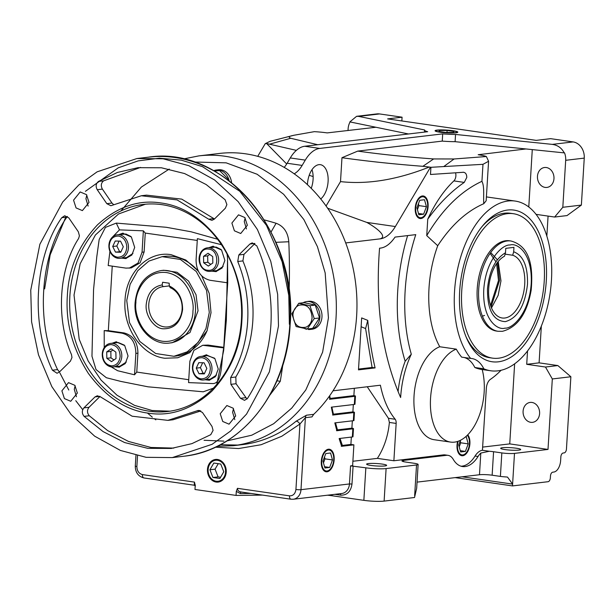 <?xml version="1.0" encoding="UTF-8"?>
<svg xmlns="http://www.w3.org/2000/svg" width="615" height="615" viewBox="0 0 615 615"><rect width="100%" height="100%" fill="white"/><g stroke="black" fill="none" stroke-linecap="round" stroke-linejoin="round"><path stroke-width="0.92" d="M461.019 466.208A31.919 17.75 98.2 0 0 462.134 466.132A31.919 17.75 98.2 0 0 475.049 456.046L478.055 456.476A31.919 17.75 -81.8 0 1 465.14 466.57A31.919 17.75 -81.8 0 1 462.503 466.539A31.919 17.75 -81.8 0 1 453.278 459.413A18.242 10.14 -81.8 0 0 448.004 455.338A18.242 10.14 -81.8 0 0 446.505 455.315L403.578 460.397L403.502 461.642M217.18 446.329L233.116 445.721A145.924 119.971 83.3 0 0 336.021 318.155A145.924 119.971 83.3 0 0 198.837 155.887L219.455 153.45A145.924 119.971 83.3 0 1 356.646 315.718A145.924 119.971 83.3 0 1 313.688 414.349L311.974 416.893L305.394 417.67L299.936 424.019L281.824 436.235L261.129 444.714L238.628 448.543L215.396 447.182M326.058 206.025L340.51 181.61C367.501 184.646 397.09 179.795 429.293 167.042L430.923 167.303L430.485 174.483L463.656 172.262M462.949 172.246C465.447 172.331 466.724 174.06 466.785 177.435L464.256 182.409C450.949 191.572 438.779 203.834 427.748 219.194A118.441 65.851 -81.8 0 1 453.878 180.902A5.474 3.044 98.2 0 0 455.884 175.859A5.474 3.044 98.2 0 0 455.53 172.853M482.183 369.538A47.424 26.368 -81.8 0 1 484.166 391.978A47.424 26.368 -81.8 0 1 450.572 442.085L434.067 439.702A47.424 26.368 -81.8 0 1 414.041 395.937A47.424 26.368 -81.8 0 1 439.763 346.752A85.731 47.67 -81.8 0 1 429.016 287.966A85.731 47.67 -81.8 0 1 437.734 245.723L426.741 235.622L427.748 219.194M450.572 442.085A47.424 26.368 -81.8 0 1 430.546 398.32A47.424 26.368 -81.8 0 1 456.269 349.143A85.731 47.67 98.2 0 0 461.642 357.131L470.644 358.43A85.731 47.67 -81.8 0 1 454.523 291.656A85.731 47.67 -81.8 0 1 515.255 201.074A85.731 47.67 -81.8 0 1 551.455 280.186A85.731 47.67 -81.8 0 1 490.724 370.768A85.731 47.67 -81.8 0 1 483.836 368.808L474.834 367.509A85.731 47.67 98.2 0 0 481.722 369.469L490.724 370.768M426.741 235.622C442.408 209.231 460.804 191.127 481.937 181.31L482.975 164.32L488.579 161.268L486.165 200.751L483.767 203.703C466.447 211.299 451.11 225.305 437.734 245.723M439.763 346.752L456.269 349.143M419.591 218.425A11.362 6.319 98.2 0 0 420.337 218.41A11.362 6.319 98.2 0 0 423.996 216.119L424.435 215.596A10.578 5.881 -81.8 0 1 421.029 217.725A10.578 5.881 -81.8 0 1 415.686 207.955A10.578 5.881 -81.8 0 1 422.313 196.769A10.578 5.881 -81.8 0 1 426.687 200.029A10.578 5.881 -81.8 0 1 424.435 215.596M428.109 206.486A11.385 6.335 -81.8 0 1 419.914 218.502A11.385 6.335 -81.8 0 1 415.233 208.008A11.385 6.335 -81.8 0 1 423.174 195.962A11.385 6.335 -81.8 0 1 428.109 206.486M411.297 354.209A71.14 39.552 98.2 0 0 400.634 397.521C382.13 355.101 375.104 305.324 379.555 248.191C385.021 247.876 390.187 244.17 395.045 237.09L415.771 234.638A127.951 71.14 98.2 0 0 405.147 290.795A127.951 71.14 98.2 0 0 411.297 354.209L405.17 361.236A71.14 39.552 98.2 0 0 398.097 391.494M407.637 235.599A135.769 75.491 98.2 0 0 397.721 290.88A135.769 75.491 98.2 0 0 405.17 361.236M467.746 434.797A11.385 6.335 -81.8 0 1 469.898 443.692A11.385 6.335 -81.8 0 1 461.711 455.7A11.385 6.335 -81.8 0 1 457.022 445.214A11.385 6.335 -81.8 0 1 457.614 441.447M461.388 455.63A11.362 6.319 98.2 0 0 465.793 453.324L466.232 452.794A10.578 5.881 -81.8 0 1 460.066 454.016A10.578 5.881 -81.8 0 1 457.483 445.16A10.578 5.881 -81.8 0 1 458.129 441.27M334.168 459.743A11.385 6.335 -81.8 0 1 325.973 471.759A11.385 6.335 -81.8 0 1 321.291 461.265A11.385 6.335 -81.8 0 1 329.233 449.219A11.385 6.335 -81.8 0 1 334.168 459.743M325.658 471.682A11.362 6.319 98.2 0 0 330.055 469.376L330.501 468.853A10.578 5.881 -81.8 0 1 324.336 470.075A10.578 5.881 -81.8 0 1 321.753 461.212A10.578 5.881 -81.8 0 1 326.311 450.88A10.578 5.881 -81.8 0 1 332.746 453.286A10.578 5.881 -81.8 0 1 333.714 459.797A10.578 5.881 -81.8 0 1 330.501 468.853M332.999 390.817L380.385 385.213C383.291 399.419 388.234 410.766 395.207 419.261A5.474 3.044 -81.8 0 1 396.16 423.42L393.877 460.758L377.372 458.367A73.877 60.739 -96.7 0 0 389.372 422.436L388.434 418.277L367.24 386.766M377.372 458.367L352.895 461.265M382.299 464.094A10.032 1.23 -176.5 0 1 386.643 465.378A10.032 1.23 -176.5 0 1 381.262 466.132A10.032 1.23 -176.5 0 1 370.96 465.44A10.032 1.23 -176.5 0 1 366.617 464.156A10.032 1.23 -176.5 0 1 371.998 463.395A10.032 1.23 -176.5 0 1 382.299 464.094M537.464 176.274A10.032 8.249 -96.7 0 0 546.896 187.429A10.032 8.249 -96.7 0 0 553.969 178.665A10.032 8.249 -96.7 0 0 544.536 167.503A10.032 8.249 -96.7 0 0 537.464 176.274M523.096 411.189A10.032 8.249 -96.7 0 0 532.529 422.344A10.032 8.249 -96.7 0 0 539.601 413.572A10.032 8.249 -96.7 0 0 530.168 402.418A10.032 8.249 -96.7 0 0 523.096 411.189M426.687 200.029L426.418 199.398A11.362 6.319 98.2 0 0 422.843 195.939M467.269 435.282A10.578 5.881 -81.8 0 1 468.484 437.227A10.578 5.881 -81.8 0 1 469.445 443.746A10.578 5.881 -81.8 0 1 466.232 452.794M468.484 437.227L468.207 436.604A11.362 6.319 98.2 0 0 467.408 435.143M332.746 453.286L332.477 452.655A11.362 6.319 98.2 0 0 328.91 449.196M516.362 448.235A10.032 1.23 -176.5 0 1 520.697 449.519A10.032 1.23 -176.5 0 1 515.316 450.28A10.032 1.23 -176.5 0 1 505.015 449.58A10.032 1.23 -176.5 0 1 500.671 448.297A10.032 1.23 -176.5 0 1 506.06 447.543A10.032 1.23 -176.5 0 1 516.362 448.235M226.212 472.12A11.385 9.363 83.3 0 1 218.579 482.022A11.385 9.363 83.3 0 1 207.47 469.414A11.385 9.363 83.3 0 1 215.911 459.42A11.385 9.363 83.3 0 1 226.212 472.12M216.134 459.405A11.362 9.34 -96.7 0 0 207.939 469.36A11.362 9.34 -96.7 0 0 218.802 481.976M312.02 169.663A18.242 10.14 -81.8 0 1 313.089 179.349A18.242 10.14 -81.8 0 1 311.221 188.382M307.439 184.708A18.242 10.14 -81.8 0 1 307.477 183.954A18.242 10.14 -81.8 0 1 320.392 164.682A18.242 10.14 -81.8 0 1 328.095 181.517A18.242 10.14 -81.8 0 1 320.699 198.976M546.297 280.801A76.614 42.596 -81.8 0 1 513.279 355.608A76.614 42.596 -81.8 0 1 466.639 338.204A76.614 42.596 -81.8 0 1 459.682 291.049A76.614 42.596 -81.8 0 1 482.936 225.482A76.614 42.596 -81.8 0 1 527.57 216.634A76.614 42.596 -81.8 0 1 546.297 280.801M466.009 336.713A72.962 40.567 98.2 0 0 489.548 357.699L492.554 358.138A72.962 40.567 -81.8 0 1 462.18 285.46A72.962 40.567 -81.8 0 1 507.413 213.643A72.962 40.567 -81.8 0 1 513.425 213.713A72.962 40.567 -81.8 0 1 543.798 286.39A72.962 40.567 -81.8 0 1 498.565 358.207A72.962 40.567 -81.8 0 1 492.554 358.138M208.139 469.506A10.578 8.695 83.3 0 1 217.479 460.289A10.578 8.695 83.3 0 1 225.544 472.028A10.578 8.695 83.3 0 1 216.203 481.245A10.578 8.695 83.3 0 1 208.139 469.506M440.002 132.225A11.385 1.391 3.5 0 0 451.679 133.017A11.385 1.391 3.5 0 0 457.806 132.163A11.385 1.391 3.5 0 0 452.878 130.703A11.385 1.391 3.5 0 0 441.163 129.911A11.385 1.391 3.5 0 0 435.074 130.772A11.385 1.391 3.5 0 0 440.002 132.225M513.425 213.713L510.427 213.274A72.962 40.567 98.2 0 0 504.408 213.205A72.962 40.567 98.2 0 0 481.906 226.743M310.006 329.463L312.066 329.217A14.045 11.547 -96.7 0 0 321.999 315.426A14.045 11.547 -96.7 0 0 311.267 301.358A14.045 11.547 -96.7 0 0 308.768 301.319L306.708 301.565A14.045 11.547 83.3 0 1 309.207 301.596A14.045 11.547 83.3 0 1 319.931 315.672A14.045 11.547 83.3 0 1 310.006 329.463A14.045 11.547 83.3 0 1 308.415 329.517L308.407 328.879M231.571 182.732A14.045 11.547 -96.7 0 0 220.916 169.802A14.045 11.547 -96.7 0 0 218.417 169.763L216.357 170.009A14.045 11.547 83.3 0 1 218.855 170.048A14.045 11.547 83.3 0 1 229.172 180.848M213.72 170.709A14.045 11.547 83.3 0 1 216.357 170.009M440.463 132.171A10.578 1.292 -176.5 0 1 435.974 130.664A10.578 1.292 -176.5 0 1 452.425 130.757A10.578 1.292 -176.5 0 1 456.93 131.941A10.578 1.292 -176.5 0 1 451.894 132.901A10.578 1.292 -176.5 0 1 440.463 132.171M511.011 241.011L509.512 240.788A45.602 25.353 98.2 0 0 477.209 288.973A45.602 25.353 98.2 0 0 496.466 331.055L497.966 331.27A45.602 25.353 -81.8 0 1 478.708 289.188A45.602 25.353 -81.8 0 1 507.252 240.965A45.602 25.353 -81.8 0 1 511.011 241.011C530.599 246.377 533.182 267.817 531.168 290.142C527.047 313.665 517.453 327.395 502.378 331.324L497.966 331.27M298.852 305.255C306.785 303.702 311.198 307.808 312.089 317.594C311.659 322.222 309.676 325.404 306.155 327.149C298.221 328.71 293.809 324.605 292.917 314.819C293.347 310.191 295.331 307.008 298.852 305.255M309.945 305.724L314.234 318.585L319.546 317.955L315.257 305.094L304.064 302.649L298.752 303.28L309.945 305.724L315.257 305.094M319.546 317.955L312.643 328.372L307.331 329.002L296.138 326.557L291.848 313.696L298.752 303.28M513.679 251.773L513.948 247.368L505.768 248.337L505.499 252.742C495.283 258.784 489.279 270.854 487.48 288.942C487.364 310.098 493.322 320.992 505.346 321.637C517.63 318.116 525.01 305.64 527.501 284.207C527.908 266.287 523.296 255.471 513.679 251.773L512.679 255.248L505.092 254.149M505.499 252.742L504.5 256.217A31.849 17.712 98.2 0 0 488.702 288.589A31.849 17.712 98.2 0 0 502.155 317.986A31.849 17.712 98.2 0 0 524.718 284.33A31.849 17.712 98.2 0 0 512.679 255.248M89.014 202.397L82.387 210.607L76.068 207.916L73.554 200.167L80.181 191.949L86.5 194.64L89.014 202.397M88.122 206.063L85.931 198.699L86.815 195.04M77.352 393.07L70.725 401.28L64.406 398.589L61.892 390.832L68.519 382.622L74.838 385.313L77.352 393.07M76.46 396.737L74.269 389.372L75.153 385.705M235.683 415.963L229.057 424.173L222.738 421.483L220.224 413.726L226.85 405.516L233.17 408.206L235.683 415.963M234.792 419.622L232.601 412.258L233.492 408.598M247.345 225.29L240.719 233.5L234.4 230.81L231.886 223.053L238.512 214.843L244.832 217.533L247.345 225.29M246.454 228.949L244.263 221.592L245.154 217.925M496.62 263.651L498.488 280.54L490.57 305.478M490.117 253.38L495.928 261.744M491.485 307.93L498.158 295.369L500.964 280.894L498.188 261.56M497.343 259.753L490.716 252.534M278.487 325.965L277.649 294.316L270.761 261.321L257.401 229.51L238.136 201.62L214.581 179.957L188.867 165.696L163.113 158.801L136.93 158.524L97.124 171.831L78.774 184.992L62.692 202.035L39.875 244.24L30.75 290.157L31.588 321.806L38.476 354.801L51.837 386.612L71.102 414.502L94.656 436.166L120.379 450.426L146.124 457.322L172.308 457.598L212.114 444.291L230.464 431.13L246.554 414.087L269.362 371.883L278.487 325.965M241.403 320.338A104.243 85.708 -96.7 0 0 161.968 204.672A104.243 85.708 -96.7 0 0 143.403 204.418A104.243 85.708 -96.7 0 0 69.895 295.546A104.243 85.708 -96.7 0 0 149.337 411.212A104.243 85.708 -96.7 0 0 167.895 411.466A104.243 85.708 -96.7 0 0 241.403 320.338M161.045 202.981C183.424 205.887 203.365 219.117 220.862 242.679C236.79 267.794 243.794 293.793 241.872 320.676C240.503 347.636 230.471 371.176 211.775 391.278C191.726 409.413 170.532 416.701 148.192 413.142C125.814 410.236 105.872 397.006 88.376 373.443C72.447 348.328 65.444 322.329 67.366 295.446C68.734 268.486 78.774 244.947 97.462 224.844C117.511 206.709 138.706 199.421 161.045 202.981M225.128 199.752L226.897 204.595L225.344 208.239L214.243 219.194L211.937 220.339L208.677 219.201L177.105 199.913L141.335 195.755L110.877 205.725L106.818 203.665L97.239 189.72C95.479 186.368 95.894 183.608 98.477 181.448L117.319 172.492L138.014 167.672L161.43 167.78L184.608 173.568L206.179 184.554L225.128 199.752M230.64 377.61L235.799 377.003C245.777 360.413 251.443 341.717 252.811 320.899C253.995 300.059 250.689 280.063 242.902 260.914L237.744 261.521L238.82 254.979L249.921 244.017L252.227 242.879L256.824 245.908C267.756 270.931 272.453 297.253 270.907 324.874C269.078 352.449 261.267 376.964 247.491 398.42L244.539 400.357L240.48 398.297L230.902 384.344L230.64 377.61C240.611 361.02 246.284 342.324 247.653 321.514C248.829 300.674 245.531 280.678 237.744 261.521M211.998 426.403L213.082 430.423L210.761 434.674L191.918 443.63L171.224 448.45L147.808 448.343L124.63 442.554L103.059 431.576L84.109 416.37C81.833 413.503 81.757 410.674 83.894 407.883L94.994 396.929L97.301 395.783L100.56 396.921L132.133 416.209L167.903 420.368L198.361 410.397L202.427 412.457L211.998 426.403M71.494 354.601L71.978 357.507L70.425 361.143L59.324 372.106L57.018 373.243L52.413 370.215C30.296 324.32 34.448 256.463 61.746 217.702L64.698 215.765L68.757 217.833L78.336 231.778L79.42 235.799L78.597 238.512C58.825 268.863 55.75 319.116 71.494 354.601M482.406 316.179L484.528 315.441M497.535 262.382L499.557 280.409L491.093 306.954M145.455 204.203L118.541 213.982L95.402 234.992L80.165 263.766L74.023 295.054L79.189 339.226L88.153 360.959L101.129 380.178L117.027 395.23L134.516 405.362L152.143 410.52L169.955 411.189M197.261 240.45L145.263 233.077L143.357 230.833L119.464 229.872L111.922 237.621M109.924 251.351L108.178 265.549L125.937 268.117L131.249 267.917L140.105 262.82L144.11 251.973L142.05 252.219L138.044 263.059L129.188 268.163M112.245 266.141L108.325 330.662L104.204 330.601L104.227 347.598M105.311 363.373L117.634 370.722L134.547 374.796L136.761 372.067L188.744 379.724M223.745 347.89L202.742 345.276L193.879 350.373L189.874 361.22L188.567 382.607L212.459 383.568C222.899 384.021 220.931 361.766 223.745 347.89L227.719 282.831M213.351 388.18L203.265 391.801L148 386.812L120.832 381.415L106.357 377.725L96.009 369.554L91.966 356.231L93.557 289.55L96.77 256.901L99.161 239.535L105.449 227.381L116.289 223.099L166.296 227.281L190.981 231.755L217.502 239.197M121.716 258.131L125.691 258.577L131.887 255.002L134.693 247.415L131.372 236.99L122.693 233.216L118.926 234.576M122.746 258.008L126.198 258.5M198.468 271.43A50.161 41.243 -96.7 0 0 173.13 256.54A50.161 41.243 -96.7 0 0 164.197 256.417L162.129 256.663L180.41 259.461L196.247 271.484L206.555 290.388L209.292 312.443L205.94 328.61L198.276 342.263L187.183 351.849L173.914 356.293L155.641 353.494L139.797 341.463L129.496 322.568L126.759 300.512L130.111 284.345L137.768 270.692L148.861 261.098L162.129 256.663M198.261 271.023L185.815 260.014L171.193 254.695C148.261 250.659 126.129 272.507 125.029 300.258C122.746 327.841 141.842 355.647 164.858 358.253L177.727 357.776L189.735 352.695L206.994 330.924L211.022 312.689L209.238 293.478L201.843 276.043M173.914 356.293L175.982 356.047A50.161 41.243 -96.7 0 0 207.24 330.301M211.906 271.169L215.88 271.615L222.077 268.04L224.882 260.453L221.561 250.028L212.875 246.254L209.115 247.614M212.936 271.046L216.388 271.538M205.264 379.778L209.238 380.224L215.435 376.649L218.24 369.062L214.919 358.637L206.233 354.863L202.473 356.223M206.286 379.655L209.746 380.147M115.074 366.74L119.049 367.186L125.245 363.611L128.051 356.024L124.73 345.599L116.051 341.825L112.284 343.185M116.104 366.617L119.556 367.109M117.957 258.292A11.854 9.748 83.3 0 1 108.901 246.415A11.854 9.748 83.3 0 1 117.281 234.776A11.854 9.748 83.3 0 1 119.395 234.807A11.854 9.748 83.3 0 1 128.45 246.684A11.854 9.748 83.3 0 1 120.063 258.323A11.854 9.748 83.3 0 1 117.957 258.292M130.964 236.529L125.937 234.031L117.281 234.776M208.139 271.33A11.854 9.748 83.3 0 1 199.083 259.453A11.854 9.748 83.3 0 1 207.47 247.814A11.854 9.748 83.3 0 1 209.577 247.845A11.854 9.748 83.3 0 1 218.632 259.722A11.854 9.748 83.3 0 1 210.253 271.361A11.854 9.748 83.3 0 1 208.139 271.33M221.154 249.567L216.126 247.069L207.47 247.814M202.935 356.446A11.854 9.748 83.3 0 1 211.975 369.607A11.854 9.748 83.3 0 1 203.611 379.97A11.854 9.748 83.3 0 1 201.497 379.939A11.854 9.748 83.3 0 1 192.464 366.786A11.854 9.748 83.3 0 1 200.828 356.423A11.854 9.748 83.3 0 1 202.935 356.446M214.512 358.176L207.37 355.647L200.828 356.423M102.275 353.748A11.854 9.748 83.3 0 1 110.638 343.385A11.854 9.748 83.3 0 1 121.785 356.569A11.854 9.748 83.3 0 1 113.421 366.932A11.854 9.748 83.3 0 1 102.275 353.748M124.322 345.138L118.326 342.555L110.638 343.385M109.201 246.407C109.716 239.466 112.86 236.014 118.649 236.06C123.553 237.259 126.267 240.857 126.798 246.846C126.29 253.787 123.146 257.239 117.357 257.201C112.453 255.994 109.739 252.404 109.201 246.407M198.038 310.813L196.047 294.769L188.551 281.032L177.028 272.284L163.736 270.246L161.161 270.554A36.485 29.997 83.3 0 1 195.455 311.121A36.485 29.997 83.3 0 1 169.732 343.009L172.308 342.701L190.027 332.5L198.038 310.813M207.97 249.021L208.839 249.098C219.655 249.982 219.232 271.253 208.416 270.308L207.547 270.239C196.731 269.355 197.154 248.076 207.97 249.021M192.749 368.054C193.256 361.113 196.408 357.661 202.197 357.707C207.094 358.906 209.815 362.504 210.345 368.493C209.838 375.434 206.686 378.886 200.897 378.848C196.001 377.641 193.279 374.043 192.749 368.054M111.138 344.592C116.904 345.53 119.902 349.497 120.14 356.508C119.364 362.389 116.519 365.51 111.584 365.879C105.811 364.941 102.813 360.974 102.582 353.971C103.351 348.09 106.203 344.961 111.138 344.592M169.302 285.96C178.158 290.303 182.586 298.16 182.594 309.529C180.633 322.568 174.13 328.987 163.075 328.787C153.988 328.425 144.794 315.041 146.239 304.271C147.623 293.101 152.927 286.651 162.152 284.93L162.621 282.254L169.163 283.2L169.302 285.96L170.217 287.682A20.272 16.666 -96.7 0 1 182.125 309.191A20.272 16.666 -96.7 0 1 167.826 326.911A20.272 16.666 -96.7 0 1 148.769 304.371A20.272 16.666 -96.7 0 1 163.067 286.651A20.272 16.666 -96.7 0 1 163.075 286.651L162.152 284.93M475.049 456.046A18.242 10.14 -81.8 0 1 482.429 450.28L486.342 388.357A9.117 5.074 -81.8 0 1 490.386 379.37A105.795 58.825 98.2 0 0 501.056 370.276M527.539 350.919L526.717 364.311L539.094 362.85L541.346 326.05M546.85 236.068L548.073 216.096M430.292 167.518L395.36 226.543A36.485 20.287 -81.8 0 1 380.132 238.858L345.684 242.933M295.93 489.494C295.277 493.791 293.132 495.913 289.481 495.851A3.652 2.03 98.2 0 0 291.026 499.219L293.27 499.249A10.947 8.994 83.3 0 0 300.989 489.678A3.652 0.446 3.5 0 1 295.93 489.494L299.936 424.019A3.652 1.837 50.5 0 0 296.099 421.229L306.47 415.202A3.652 2.998 83.3 0 0 305.394 417.67L300.989 489.678L349.458 483.951L350.565 465.878L352.626 465.632L353.894 444.853L341.648 446.305A269.97 150.106 -81.8 0 1 339.149 438.526L352.334 436.965A3.652 0.446 3.5 0 0 352.972 436.758L353.471 428.624A3.652 0.446 -176.5 0 1 352.833 428.832L336.882 430.723A269.97 150.106 -81.8 0 1 334.829 422.889L353.325 420.706A3.652 0.446 3.5 0 0 353.971 420.491L354.463 412.358A3.652 0.446 -176.5 0 1 353.825 412.573L332.984 415.033A269.97 150.106 -81.8 0 1 331.331 407.161L354.325 404.439A3.652 0.446 3.5 0 0 354.963 404.232L355.462 396.098A3.652 0.446 -176.5 0 1 354.817 396.306L329.863 399.258A269.97 150.106 -81.8 0 1 329.34 396.229M393.877 460.758L443.5 454.885A18.242 10.14 -81.8 0 1 445.006 454.9L448.004 455.338M358.483 369.861L361.658 317.909L367.77 320.384C369.2 337.366 371.644 353.202 375.096 367.901L358.483 369.861M478.055 456.476A18.242 10.14 -81.8 0 1 480.807 453.071L489.302 451.272A9.117 1.115 -176.5 0 1 493.576 451.725L501.832 452.917A9.117 1.115 3.5 0 0 514.494 453.386L548.003 449.427L509.743 443.892L514.64 363.803M350.565 465.878L365.848 467.815A14.591 1.784 3.5 0 0 386.105 468.576L416.524 464.978A9.117 1.115 3.5 0 0 418.123 464.448A9.117 1.115 3.5 0 0 414.179 463.28L405.923 462.088A9.117 1.115 -176.5 0 1 401.979 460.927A9.117 1.115 -176.5 0 1 403.578 460.397M329.456 399.204L330.201 398.428L353.879 395.63A3.652 0.446 -176.5 0 1 355.462 396.098M332.584 414.979L333.43 414.195L352.887 411.896A3.652 0.446 -176.5 0 1 354.463 412.358M336.482 430.661L337.458 429.862L351.888 428.155A3.652 0.446 -176.5 0 1 353.471 428.624M341.248 446.244L342.394 445.429L350.896 444.422L353.894 444.853M353.879 395.63L354.332 388.296M352.887 411.896L353.333 404.555M351.888 428.155L352.341 420.821M350.896 444.422L351.342 437.08M380.132 238.858C387.942 236.483 375.788 227.312 366.786 222.415L327.587 208.201M482.975 164.32L430.923 167.303M481.937 181.31C484.628 186.599 483.298 196.116 483.767 203.703M565.685 160.307L584.25 158.109A14.591 12 -96.7 0 0 573.126 141.919L552.293 144.379C557.667 145.132 561.641 147.961 564.216 152.881L564.524 152.843A14.591 12 83.3 0 1 565.685 160.307L562.817 207.286L554.645 217.041L536.088 214.358M528.777 206.971L532.283 149.599M554.645 217.041L567.022 215.581L581.375 205.087L562.817 207.286M539.094 362.85L557.851 365.564L545.474 367.024L526.717 364.311M545.474 367.024L552.316 378.955L548.003 449.427M367.77 320.384L365.587 328.556L361.12 326.742M358.53 369.069L372.098 367.463L375.096 367.901M372.098 367.463L365.587 328.556M509.743 443.892L482.752 447.082M501.832 452.917L500.395 476.402L492.138 475.211A9.117 1.115 3.5 0 0 479.485 474.742L480.807 453.071M417.047 482.122L479.485 474.742M332.223 494.645L332.154 495.759L363.857 500.341A14.591 1.784 3.5 0 0 384.114 501.102L414.533 497.504L416.67 488.272L418.123 464.448M329.717 395.699A264.496 147.062 98.2 0 0 330.201 398.428M331.877 407.092A264.496 147.062 98.2 0 0 333.43 414.195M335.536 422.805A264.496 147.062 98.2 0 0 337.458 429.862M340.049 438.418A264.496 147.062 98.2 0 0 342.394 445.429M195.386 486.035L194.217 485.22L194.471 482.114L195.232 485.45L194.978 489.479L236.052 495.421L236.298 491.385L237.452 488.325C237.536 490.493 238.851 491.723 241.388 492M195.232 484.843L195.232 485.45M424.473 132.087L424.596 130.126A21.886 2.675 -176.5 0 0 427.686 131.71L304.748 146.255A34.655 19.273 98.2 0 0 290.28 157.947L287.136 163.252A29.182 16.228 -81.8 0 1 284.192 167.411M340.51 181.61L341.971 157.709L357.738 151.106L442.254 141.104L442.692 133.878L319.754 148.423A34.655 19.273 98.2 0 0 305.278 160.115L302.142 165.42A29.182 16.228 -81.8 0 1 294.178 173.837M408.514 133.978L375.911 127.259L327.195 132.901A21.886 2.675 3.5 0 0 314.334 131.656L293.955 135.254L270.093 141.319L265.234 143.664L257.723 156.348M429.293 167.042L422.882 166.311C393.592 164.051 366.617 161.184 341.971 157.709M443.922 166.442L454.101 158.978L433.637 158.939L422.882 166.311M488.579 161.268L486.373 156.525L454.101 158.978M564.216 152.881L525.971 148.953L478.178 154.726A21.886 2.675 -176.5 0 1 486.373 156.525M470.644 358.43A38.307 21.294 -81.8 0 1 471.843 358.537A38.307 21.294 -81.8 0 1 483.836 368.808M474.834 367.509A38.307 21.294 98.2 0 0 464.018 357.469M584.25 158.109L581.375 205.087M552.316 378.955L570.874 376.757L557.851 365.564M573.126 141.919L550.625 138.659L536.188 140.374L387.635 118.895L402.072 117.188L401.841 120.947M500.395 476.402A9.117 1.115 3.5 0 0 505.93 476.933L507.513 477.086L512.61 484.105L512.503 485.919L455.115 477.617M570.874 376.757L566.453 449.035A3.652 2.03 -81.8 0 1 564.17 452.894L563.14 453.017A3.652 2.03 98.2 0 0 560.857 456.876L560.634 460.489A10.947 6.089 -81.8 0 1 553.784 472.059L552.754 472.182A3.652 2.03 98.2 0 0 550.471 476.041L550.364 477.847A3.652 2.03 -81.8 0 1 548.08 481.706L512.503 485.919M332.154 495.759A18.242 2.229 3.5 0 0 327.511 495.198M262.536 495.098L236.052 495.421M240.78 491.954L291.026 499.219M251.005 493.43L240.357 493.561A1.822 0.93 89.3 0 1 241.126 492.008M313.135 176.551L309.207 175.306M286.682 163.997L266.61 143.518L296.361 150.368M265.234 143.664L266.61 143.518M424.596 130.126A21.886 2.675 -176.5 0 1 424.634 129.98L358.722 116.396L356.615 116.304L349.858 121.893L375.911 127.259M552.293 144.379L455.546 134.447A21.886 2.675 -176.5 0 1 442.692 133.878M358.722 116.396L379.563 113.936L402.072 117.188M293.955 135.254L292.471 135.608C288.881 136.307 288.297 137.191 290.718 138.275L317.717 144.717M290.718 138.275L269.624 144.156M442.254 141.104A21.886 2.675 3.5 0 0 455.1 141.673L455.546 134.447M357.738 151.106C380.877 154.35 406.177 156.963 433.637 158.939M525.971 148.953L455.1 141.673M350.112 121.939A14.591 12 -96.7 0 0 348.113 128.85L348.005 130.565M418.846 214.758L423.612 214.197L426.433 206.686L424.496 199.737L419.73 200.298L416.909 207.809L418.846 214.758M460.489 440.263L458.698 445.014L460.643 451.964L465.401 451.395L468.23 443.884L466.285 436.942L465.309 437.057M324.904 468.015L329.671 467.454L332.492 459.943L330.555 452.994L325.789 453.562L322.967 461.073L324.904 468.015M289.111 291.233A564.854 464.394 -96.7 0 0 288.804 241.749C287.92 232.27 283.684 226.105 276.104 223.26A564.854 464.394 -96.7 0 0 264.235 219.909M269.916 395.053L280.271 381.308A564.854 464.394 -96.7 0 0 282.785 365.087M292.471 135.608L270.093 141.319M379.563 113.936A14.591 12 -96.7 0 0 376.964 113.898L356.615 116.304M417.416 209.63L418.93 205.602L426.433 206.686M423.612 214.197L418.484 213.451M418.93 205.602L418.423 203.78M459.205 446.836L460.727 442.8L468.23 443.884M465.401 451.395L460.274 450.657M460.727 442.8L460.22 440.986M323.475 462.887L324.989 458.859L332.492 459.943M329.671 467.454L324.543 466.708M324.989 458.859L324.482 457.037M212.936 477.494L219.863 478.493L223.775 471.767L220.747 464.041L213.82 463.034L209.915 469.768L212.936 477.494L218.094 476.886L220.593 477.248M306.647 328.887L308.407 329.04M306.601 329.256A14.045 11.547 83.3 0 1 304.486 328.495M303.049 302.772A14.045 11.547 83.3 0 1 306.708 301.565M271.069 231.97L276.104 223.26M275.935 242.325L288.804 241.749M276.973 380.8L280.271 381.308M209.915 469.768L215.066 469.153L218.094 476.886M218.248 463.679L215.066 469.153M228.35 180.226L228.449 179.357L219.509 170.516L214.451 171.116M438.849 131.449L445.783 132.448L453.37 132.463L454.031 131.472L447.097 130.472L439.51 130.457L438.849 131.449M314.234 318.585L307.331 329.002M227.35 179.488L228.449 179.357M439.51 130.457L439.441 131.533M447.097 130.472L446.982 132.456M140.597 167.403L103.635 180.833C101.044 183.001 100.629 185.761 102.39 189.113L111.968 203.058L113.56 204.564M208.677 219.201L213.836 218.594L181.733 199.122L146.493 195.14L141.55 195.724M213.836 218.594L214.404 219.04M254.918 243.563L243.971 254.364L242.902 260.914M235.799 377.003L236.06 383.737L246.999 399.05M168.118 420.345L173.061 419.761L200.836 410.943M99.991 396.475L89.052 407.276C86.915 410.059 86.984 412.888 89.267 415.755L107.64 430.585L128.527 441.462L150.99 447.466L173.799 448.104M67.389 216.457L66.897 217.095C39.598 255.848 35.447 323.705 57.572 369.607L59.478 371.944M227.058 254.018L227.573 258.392L226.351 320.138L223.668 350.442L216.818 384.367M221.446 244.709L197.377 238.643L196.07 260.03C196.285 271.13 200.921 277.88 209.969 280.271L227.727 282.831L227.527 257.454M143.357 230.833L142.05 252.219M145.263 233.077L144.11 251.973M223.745 347.344L208.047 345.077L202.742 345.276M136.768 372.067L137.921 353.164C137.699 342.063 133.071 335.313 124.022 332.93L108.325 330.662M134.547 374.796L135.861 353.41L137.921 353.164M104.204 330.601L121.954 333.169C131.003 335.559 135.638 342.309 135.861 353.41M123.2 233.17L119.956 234.461M213.39 246.208L210.146 247.499M206.748 354.817L203.504 356.108M116.558 341.779L113.314 343.07M120.063 258.323L126.613 257.547L132.963 253.418M210.253 271.361L216.803 270.585L223.153 266.464M203.611 379.97L210.161 379.194L216.511 375.073M113.421 366.932L119.971 366.156L126.321 362.035M115.474 252.112L112.706 246.5L115.236 241.018L120.532 241.149L123.292 246.761L120.763 252.242L115.474 252.112L121.032 251.658M203.542 256.347L208.054 253.265L212.705 256.578L212.844 262.982L208.324 266.072L203.673 262.751L203.542 256.347L207.662 255.863L207.801 262.267L203.673 262.751M204.08 362.796L206.84 368.408L204.311 373.889L199.022 373.751L196.254 368.147L198.783 362.666L204.08 362.796M116.012 358.553L111.492 361.643L106.841 358.322L106.71 351.918L111.223 348.836L115.874 352.149L116.012 358.553M119.095 241.111L116.835 246.008L112.706 246.5M116.835 246.008L119.594 251.62M163.682 282.408L162.621 282.254M209.723 254.456L207.662 255.863M207.801 262.267L210.784 264.389M202.643 362.758L200.382 367.655L196.254 368.147M200.382 367.655L203.142 373.267L199.022 373.751M203.142 373.267L204.58 373.305M106.841 358.322L110.969 357.838L113.952 359.96M112.899 350.027L110.831 351.434L106.71 351.918M110.831 351.434L110.969 357.838M163.075 286.651L169.302 285.914M193.979 162.006L226.151 162.837L257.132 174.253L283.661 194.279L303.856 219.547L317.417 246.63L325.166 272.914L328.425 317.87L322.621 352.141L305.801 389.948L291.787 408.06L273.66 423.727L251.727 435.212L226.966 440.901M223.852 441.14L204.049 440.263M155.849 419.853L154.257 418.661M152.305 417.131L147.408 413.019M510.035 245.016C517.069 242.518 532.767 253.042 531.206 283.769C529 314.565 511.788 328.987 504.946 328.133C497.912 330.624 482.214 320.1 483.774 289.381C485.981 258.577 503.201 244.163 510.035 245.016M289.834 324.628A150.575 123.792 83.3 0 1 183.654 456.253C240.25 450.78 287.013 392.716 290.149 324.52C298.375 233.239 223.975 145.094 148.276 157.186A150.575 123.792 83.3 0 1 289.834 324.628M59.855 372.905L68.788 390.018M75.768 400.688L82.733 409.69M192.926 311.021C193.456 321.23 183.447 343.816 162.314 341.233C141.242 337.72 134.147 312.658 135.907 302.78C135.377 292.571 145.386 269.985 166.519 272.568C187.59 276.089 194.686 301.15 192.926 311.021M116.289 223.099L119.464 229.872M352.334 436.965L352.833 428.832M353.325 420.706L353.825 412.573M354.325 404.439L354.817 396.306M489.302 451.272L482.429 450.28M443.5 454.885L446.505 455.315M389.372 422.436L396.16 423.42M388.434 418.277L395.207 419.261M353.095 465.97L351.988 484.043C350.858 491.577 347.098 495.29 340.71 495.175L334.868 494.329M293.27 499.249L341.74 493.514A10.947 8.994 -96.7 0 0 349.458 483.951L351.988 484.043M306.47 415.202L313.688 414.349M366.786 222.415L395.36 226.543M464.256 182.409L453.878 180.902M493.576 451.725L492.138 475.211M416.524 464.978L414.648 495.698M384.114 501.102L386.105 468.576M365.848 467.815L363.857 500.341M340.71 495.175A1.822 1.015 98.2 0 0 340.31 493.684M137.529 455.769L136.868 466.501C136.984 470.913 138.836 473.612 142.434 474.596L194.471 482.114M237.452 488.325L289.481 495.851M233.116 445.721L242.402 444.622A145.924 119.971 -96.7 0 0 296.099 421.229M462.057 476.802L512.61 484.105L514.494 453.386M136.868 466.501A3.652 0.446 -176.5 0 1 135.292 466.032C135.338 472.458 138.229 476.433 143.972 477.963A3.652 2.03 -81.8 0 1 142.434 474.596M144.271 477.963A3.652 2.03 -81.8 0 1 143.972 477.963L194.217 485.22M240.357 493.561L236.298 491.385M120.878 210.976L141.342 187.083L169.21 169.079M287.136 163.252L302.142 165.42M305.278 160.115L290.28 157.947M319.754 148.423L304.748 146.255M289.365 324.289L288.796 295.446L282.139 261.775L266.518 225.413L239.765 191.273L202.481 166.642L181.24 160.131L159.47 158.193L138.191 160.876L118.318 167.795L85.4 191.334M65.736 217.233L50.146 254.879L44.626 288.904M111.968 203.058L106.818 203.665M97.239 189.72L102.39 189.113M103.635 180.833L98.477 181.448M243.971 254.364L238.82 254.979M249.921 244.017L254.733 243.448M236.06 383.737L230.902 384.344M245.639 397.682L240.48 398.297M199.837 410.513L196.954 410.858M99.807 396.36L94.994 396.929M89.052 407.276L83.894 407.883M89.267 415.755L84.109 416.37M66.897 217.095L61.746 217.702M57.572 369.607L52.413 370.215M205.987 345.322L208.047 345.077M124.022 332.93L121.954 333.169M161.161 270.554C145.886 273.667 137.207 284.338 135.115 302.549C133.132 324.543 151.098 345.922 169.732 343.009M486.404 196.9L515.255 201.074M435.974 130.664L435.42 131.141M148.276 157.186L136.93 158.524M135.946 455.4L135.292 466.032M220.324 444.722L237.759 445.06M198.837 155.887L183.193 159.016M456.93 131.941L457.414 132.486M183.654 456.253L172.308 457.598"/></g></svg>
